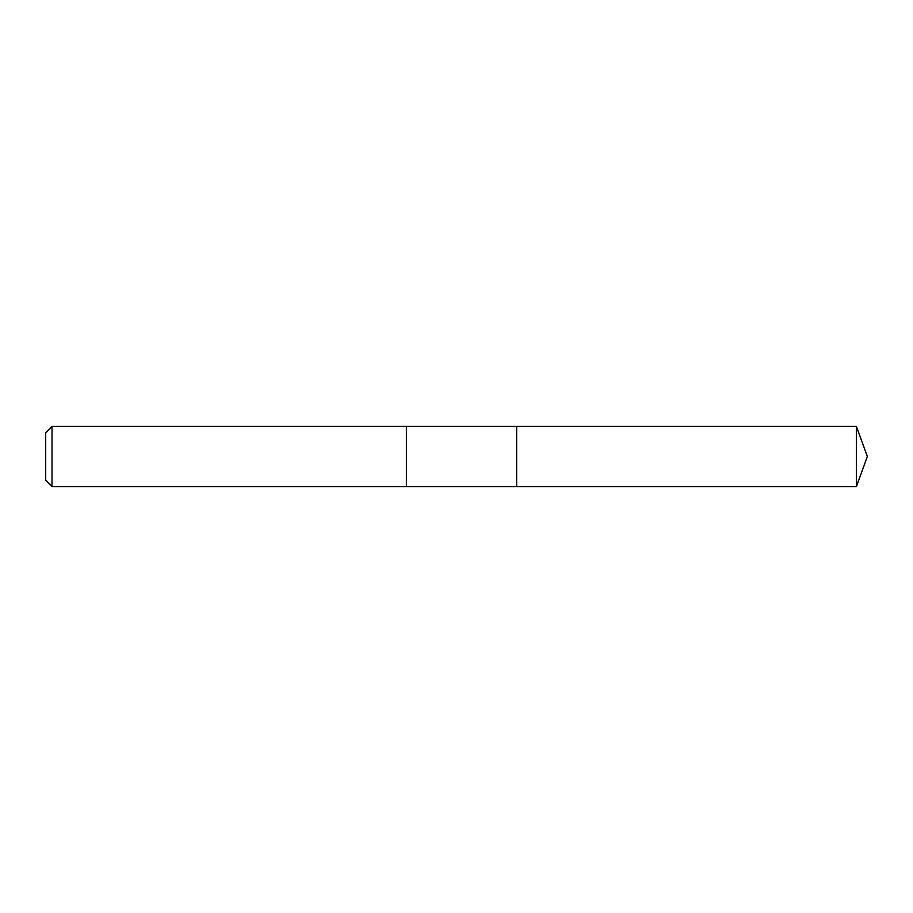 <?xml version="1.0" encoding="UTF-8"?>
<svg xmlns="http://www.w3.org/2000/svg" width="913" height="913" viewBox="0 0 913 913"><rect width="100%" height="100%" fill="white"/><g stroke="black" fill="none" stroke-linecap="round" stroke-linejoin="round"><path stroke-width="1.37" d="M52.018 456.5L52.018 486.561L856.405 486.561L856.405 426.439L516.621 426.439L516.621 486.561L516.621 426.439L406.399 426.439L406.399 486.561L406.399 426.439L52.018 426.439L52.018 456.5M52.018 426.439L45.65 432.796L45.65 480.204L52.018 486.561M856.405 426.439L867.35 456.5L856.405 486.561"/></g></svg>

